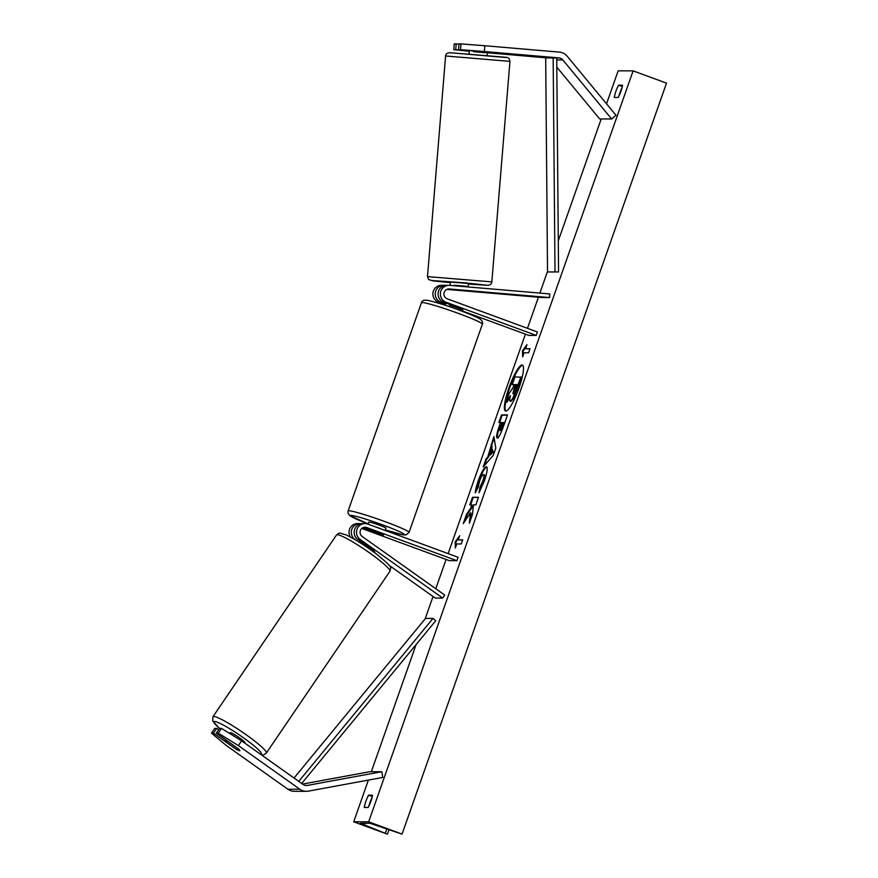 <?xml version="1.0" encoding="UTF-8"?>
<svg xmlns="http://www.w3.org/2000/svg" width="878" height="878" viewBox="0 0 878 878"><rect width="100%" height="100%" fill="white"/><g stroke="black" fill="none" stroke-linecap="round" stroke-linejoin="round"><path stroke-width="1.32" d="M447.297 289.235L467.82 290.837L447.956 289.06M462.399 310.988L528.732 335.385L536.206 335.396L446.024 302.23A8.703 8.517 -89.9 0 1 449.624 285.361L549.826 293.943L549.529 297.554L542.055 297.543L446.891 289.4M445.311 285.427L444.466 285.35A8.703 8.517 -89.9 0 0 443.763 285.328L441.447 285.317A8.703 8.517 -89.9 0 0 438.55 302.219L440.866 302.219A8.703 8.517 -89.9 0 1 443.763 285.328M536.206 335.396L537.413 331.983L447.231 298.816A5.081 4.972 -89.9 0 1 449.327 288.972L549.529 297.554M462.3 311.284L462.871 309.66A9.065 0.626 -160.6 0 0 461.159 308.639L443.708 302.23L446.024 302.23M445.376 304.732L438.55 302.219M440.866 302.219L445.64 303.975M448.932 285.328L446.606 285.328A8.703 8.517 90.1 0 0 443.708 302.23M484.338 51.517L558.957 57.904A5.806 5.685 -89.9 0 1 562.82 59.945L611.648 118.98L615.983 115.227L567.155 56.192A11.612 11.359 -89.9 0 0 559.44 52.12L484.821 45.733L484.338 51.517L460.522 49.695L461.005 43.911L484.821 45.733M487.202 52.263L460.522 49.695M469.313 50.847L455.715 49.684L456.187 43.9L454.211 43.9L453.739 49.684L455.715 49.684M453.739 49.684L469.28 51.198M487.356 52.779L546.994 57.882A5.806 5.685 -89.9 0 1 547.203 57.904M556.795 67.101L599.685 118.958L611.648 118.98M458.557 49.695L459.029 43.911L461.005 43.911M459.007 44.141L456.187 43.9M216.306 733.163L218.271 733.163L238.355 745.587L241.604 740.823L221.519 728.4L219.544 728.4L216.306 733.163L238.531 748.945A9.065 1.065 34.2 0 1 239.87 750.679A9.065 1.065 34.2 0 1 239.661 750.756A9.065 1.065 34.2 0 1 235.688 748.934L213.464 733.152L211.488 733.152L214.726 728.389L216.701 728.389L213.464 733.152M241.604 740.823L303.097 784.482A5.806 5.685 90.1 0 0 307.344 785.426L381.776 771.729L382.786 777.436L308.343 791.144A11.612 11.359 90.1 0 1 299.848 789.256L238.355 745.587M218.622 729.75L216.701 728.389M211.488 733.152L226.392 745.565L287.885 789.234A11.612 11.359 90.1 0 0 294.349 791.308L306.312 791.33M302.537 784.087L369.814 771.707L381.776 771.729M221.519 728.4L218.271 733.163M361.769 528.446L449.393 560.669L456.878 560.68L458.075 557.267L367.893 524.1A8.703 8.517 90.1 0 0 365.029 523.595L362.702 523.584A8.703 8.517 -89.9 0 0 357.829 539.443L373.435 550.528A9.065 1.065 34.2 0 1 374.774 552.262A9.065 1.065 34.2 0 1 374.566 552.339M356.38 540.431L354.986 539.443A8.703 8.517 90.1 0 1 361.286 523.705M365.029 523.595A8.703 8.517 90.1 0 0 360.145 539.443L442.721 598.083L435.247 598.072L389.261 565.421M359.859 523.584L357.544 523.584A8.703 8.517 90.1 0 0 350.377 537.007M456.878 560.68L366.697 527.524A5.081 4.972 90.1 0 0 362.175 536.469L444.751 595.097L442.721 598.083M363.854 527.36A5.081 4.972 -89.9 0 1 364.37 527.513L381.82 533.934A9.065 0.626 19.4 0 1 383.532 534.943A9.065 0.626 19.4 0 1 378.978 533.923L362.548 527.887M449.876 304.49L449.624 305.204A9.065 0.626 19.4 0 1 455.945 307.333A9.065 0.626 19.4 0 1 461.213 309.462L461.455 308.782M385.113 530.444L385.936 528.117A9.065 0.626 -160.6 0 0 379.252 525.11A9.065 0.626 -160.6 0 0 368.826 522.092L368.091 524.177M370.527 529.807A9.065 0.626 -160.6 0 0 366.422 528.918A9.065 0.626 -160.6 0 0 367.838 529.796L379.428 534.065A9.065 0.626 -160.6 0 0 383.532 534.943A9.065 0.626 -160.6 0 0 382.117 534.065L370.538 529.785M373.995 526.35A9.065 0.626 19.4 0 1 378.286 527.843A9.065 0.626 19.4 0 1 382.117 529.335M473.571 50.979L473.505 51.703L485.775 52.757L485.841 52.032M468.139 286.941L468.413 283.616L460.313 282.793L450.337 282.123L450.063 285.394M463.573 290.629L449.734 289.356L463.573 290.629M454.299 285.767L466.613 286.294L454.343 285.24M522.695 365.237A24.474 4.752 -69.8 0 0 509.558 388.252A24.474 4.752 -69.8 0 0 505.849 411.047M518.986 388.021A24.474 4.752 -69.8 0 0 522.377 365.05A24.474 4.752 -69.8 0 0 508.889 388.01A24.474 4.752 -69.8 0 0 505.487 410.981A24.474 4.752 -69.8 0 0 518.986 388.021M606.533 103.802L618.145 70.833L633.115 70.855L666.512 83.136L402.058 834.1L369.967 823.29L360.397 823.268L387.099 834.078L353.691 821.797L368.376 780.092M371.328 771.707L416.117 644.54M425.171 618.814L433.03 596.502M435.773 588.721L446.079 559.451M448.131 553.612L525.417 334.167M527.469 328.328L538.423 297.236M539.882 293.087L547.521 271.379M558.287 240.813L601.2 118.958M353.691 821.797L368.65 821.819L633.115 70.855M486.269 466.712L486.258 466.712C487.948 467.381 487.29 472.177 484.316 481.111L478.982 492.701L480.025 487.005L482.823 481.034C484.173 476.952 484.415 474.779 483.537 474.515L483.526 474.515C482.45 474.768 481.155 476.941 479.629 481.023L478.181 487.191L475.294 492.887C475.261 490.593 476.227 486.555 478.203 480.793C481.363 472.199 484.052 467.502 486.258 466.712L486.5 466.756M480.003 491.021L480.694 487.246L483.493 481.276C484.843 477.193 485.084 475.02 484.206 474.757L483.537 474.515M497.266 437.968C496.026 437.442 496.685 433.534 499.242 426.225L500.57 422.483L498.858 422.472L501.525 414.91L507.506 414.921L503.379 426.62C500.8 433.853 498.759 437.639 497.277 437.968L497.091 437.935M470.421 512.895L469.357 523.233L472.518 514.267L473.407 504.861L475.832 504.861L478.499 497.288L472.507 497.288L469.84 504.85L471.387 504.85L471.091 507.627L466.448 514.486L463.255 523.573L470.421 512.895L471.091 513.136L470.345 520.456M622.524 85.177L618.639 85.177A9.065 1.756 -69.8 0 0 615.895 91.323A9.065 1.756 -69.8 0 0 614.304 97.469L618.2 97.469A9.065 1.756 -69.8 0 0 622.524 85.177M368.606 795.183L372.491 795.183A9.065 1.756 110.2 0 1 368.167 807.475L364.282 807.464A9.065 1.756 110.2 0 1 365.874 801.318A9.065 1.756 110.2 0 1 368.606 795.183L372.272 796.522M525.538 348.698L526.976 344.604L522.487 350.739L522.651 356.885L524.089 352.791L528.578 352.802L530.027 348.698L525.538 348.698L529.939 348.95M455.331 548.037L455.166 541.891L459.666 535.756L458.217 539.849L462.706 539.86L461.268 543.954L456.779 543.943L455.331 548.037M487.795 456.9L493.886 436.585L495.807 448.153L493.249 455.397L483.196 466.942L486.039 458.876L487.795 456.9L488.464 457.142L492.185 446.562L491.515 446.32M368.815 806.278A9.065 1.756 110.2 0 1 369.879 802.799A9.065 1.756 110.2 0 1 371.965 797.85M621.997 87.844A9.065 1.756 -69.8 0 0 619.912 92.794A9.065 1.756 -69.8 0 0 618.847 96.273M368.65 821.819L402.058 834.1M622.304 86.527L618.639 85.177M513.992 384.784L512.269 384.531L514.936 376.947L521.598 377.2L513.257 399.062L510.689 401.367M510.019 397.493L506.738 402.376L506.068 402.124L509.152 393.366L512.917 387.856L514.08 384.531L512.269 384.531M513.257 399.062L512.587 398.81L510.162 401.202L510.82 401.455M520.939 376.958L512.587 398.81M510.316 401.235L510.337 401.235C509.47 401.059 509.514 399.183 510.458 395.605L506.068 402.124M526.196 346.832L523.156 350.981L522.487 350.739M523.156 350.981L523.266 355.151M455.945 546.303L455.836 542.143L455.166 541.891M455.836 542.143L458.876 537.984M462.618 540.102L458.217 539.849M471.387 504.85L472.057 505.102L471.76 507.868L467.118 514.738L466.448 514.486M467.118 514.738L464.835 521.214M471.76 507.868L471.091 507.627M478.411 497.541L472.507 497.288M473.176 497.53L470.597 504.85M497.936 438.21C496.696 437.694 497.354 433.776 499.911 426.467L501.228 422.724L500.57 422.483M499.604 422.472L502.183 415.151L501.525 414.91M502.183 415.151L507.418 415.162M500.416 430.604L504.115 422.724L501.865 422.483L499.856 430.396L503.445 422.483M500.46 430.637L499.856 430.396M476.139 491.219L478.872 481.034C482.033 472.441 484.722 467.744 486.917 466.953M480.694 487.246L480.025 487.005M492.185 446.562L491.131 444.4M491.801 444.641L494.127 438.045M484.458 465.483L486.708 459.128L486.039 458.876M486.708 459.128L488.464 457.142M489.836 454.738L490.506 454.98L493.26 451.961L491.987 448.647L489.836 454.738L492.602 451.709L491.987 448.647M493.26 451.961L492.602 451.709M512.906 393.607L516.824 384.542L515.386 384.542L512.851 393.596M516.736 384.784L516.055 384.784L514.288 389.788L513.575 393.86M516.055 384.784L515.386 384.542M244.951 743.205L245.138 742.931A9.065 1.065 -145.8 0 0 238.882 737.388A9.065 1.065 -145.8 0 0 230.354 732.658A9.065 1.065 -145.8 0 0 230.135 732.735L229.663 733.437M239.661 750.756A9.065 1.065 -145.8 0 0 239.87 750.679A9.065 1.065 -145.8 0 0 238.772 749.175L228.664 741.987A9.065 1.065 -145.8 0 0 225.086 740.406A9.065 1.065 -145.8 0 0 224.878 740.483A9.065 1.065 -145.8 0 0 225.964 741.987L236.083 749.164A9.065 1.065 -145.8 0 0 239.661 750.756M363.591 543.537L363.163 544.162A9.065 1.065 -145.8 0 1 373.271 551.351L373.677 550.747M545.688 57.926L556.718 57.904L558.562 271.928L555.006 271.96L547.532 271.95L545.688 57.926L553.162 57.937L555.006 271.96M556.718 57.904L553.162 57.937M301.67 783.472L435.729 620.735L433.008 618.397L425.534 618.386L294.02 778.04M298.75 781.398L433.008 618.397M448.515 288.972L449.327 288.972M546.994 57.882L558.957 57.904M556.729 59.934L562.82 59.945M287.885 789.234L299.848 789.256M305.303 785.426L307.344 785.426M357.829 539.443L360.145 539.443M364.37 527.513L366.697 527.524M458.568 313.479A32.288 2.239 -160.6 0 0 421.451 302.745C421.846 300.364 424.348 299.65 428.947 300.605C438.956 303.108 448.998 306.268 459.073 310.077C484.502 319.768 479.629 319.285 481.594 320.349C482.702 322.369 482.966 323.653 482.362 324.201A32.288 2.239 -160.6 0 0 458.568 313.479M421.451 302.745L348.127 510.974A32.288 2.239 19.4 0 1 385.244 521.708A32.288 2.239 19.4 0 1 409.038 532.419L482.362 324.201M385.31 529.906A28.656 1.997 -160.6 0 0 404.396 534.493A28.656 1.997 -160.6 0 0 383.291 525.121A28.656 1.997 -160.6 0 0 351.419 515.43A28.656 1.997 -160.6 0 0 368.2 523.881L349.653 515.54L348.017 513.092L348.127 510.974M446.276 56.038L445.585 56.093C445.651 54.052 447.067 52.921 449.821 52.713L505.717 57.268C509.097 57.564 509.24 58.606 509.942 61.372L446.276 56.038M445.585 56.093L427.487 276.614L491.845 281.893L509.942 61.372M491.845 281.893C491.45 284.154 490.034 285.273 487.608 285.273L468.369 284.066L487.312 285.262L465.285 282.881L431.427 280.477L450.293 282.584L433.589 280.971L428.705 279.632L427.487 276.614M450.118 52.724L506.002 57.52M385.343 833.068L386.803 828.942M364.282 825.166L364.952 823.279M517.043 390.139L516.374 389.898M499.911 426.467L499.242 426.225M502.864 426.28L502.194 426.028M478.872 481.034L478.203 480.793M483.493 481.276L482.823 481.034M514.288 389.788L513.619 389.547M219.544 728.4A28.656 3.369 34.2 0 1 214.605 721.486A28.656 3.369 34.2 0 1 243.546 737.838A28.656 3.369 34.2 0 1 260.667 754.18A28.656 3.369 34.2 0 1 260.393 754.169M266.363 753.006A32.288 3.786 -145.8 0 0 244.073 733.284A32.288 3.786 -145.8 0 0 213.716 716.426A32.288 3.786 -145.8 0 0 212.97 716.7L336.526 534.965A32.288 3.786 34.2 0 1 337.284 534.691A32.288 3.786 34.2 0 1 367.641 551.549A32.288 3.786 34.2 0 1 389.92 571.271L266.363 753.006C264.278 754.674 263.049 755.289 262.687 754.828L261.051 754.63M445.19 305.259L445.958 303.053M366.631 528.347L366.422 528.918M385.299 529.917L402.892 534.823L406.009 534.932L409.038 532.419M469.061 53.92L469.335 50.617M487.4 52.252L487.136 55.402M389.009 829.732L387.483 834.056M336.526 534.965C338.612 533.297 339.841 532.683 340.203 533.144L346.426 535.031C354.986 539.191 364.875 545.414 376.091 553.711C394.88 569.438 390.381 566.244 389.92 571.271M224.878 740.483L225.437 739.649M359.563 542.374L360.342 541.232M219.511 728.444L212.674 720.915L212.97 716.7"/></g></svg>
